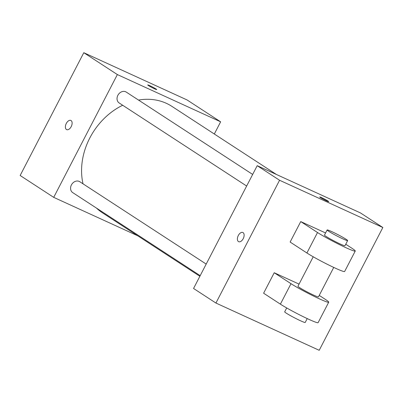 <?xml version="1.0" encoding="UTF-8"?>
<svg xmlns="http://www.w3.org/2000/svg" width="403" height="403" viewBox="0 0 403 403"><rect width="100%" height="100%" fill="white"/><g stroke="black" fill="none" stroke-linecap="round" stroke-linejoin="round"><path stroke-width="0.6" d="M137.75 235.805L53.71 197.359L20.15 175.491L83.799 52.702L187.073 99.954L220.637 121.817L214.315 134.008M53.71 197.359L117.359 74.57L83.799 52.702M71.074 120.552A5.053 2.902 114.6 0 1 71.301 126.431A5.053 2.902 114.6 0 1 66.651 129.625A5.053 2.902 114.6 0 1 66.117 123.822A5.053 2.902 114.6 0 1 70.857 120.432A5.053 2.902 114.6 0 1 71.074 120.552M276.438 174.484L171.864 106.347A63.548 51.861 123.1 0 0 166.343 103.309A63.548 51.861 123.1 0 0 138.506 100.065M122.683 105.254A63.548 51.861 123.1 0 0 83.018 183.823M96.468 208.084A63.548 51.861 123.1 0 0 102.483 212.829L199.868 276.282M117.359 74.57L220.637 121.817M206.195 264.076L79.789 181.723A6.493 5.299 123.1 0 0 79.225 181.41A6.493 5.299 123.1 0 0 71.598 184.604A6.493 5.299 123.1 0 0 72.701 192.599L200.19 275.662M252.661 174.439L126.255 92.086A6.493 5.299 123.1 0 0 125.691 91.773A6.493 5.299 123.1 0 0 118.064 94.967A6.493 5.299 123.1 0 0 119.167 102.967L246.651 186.03M154.666 88.856A5.053 0.353 -152.6 0 1 150.002 86.469A5.053 0.353 -152.6 0 1 147.73 84.932A5.053 0.353 -152.6 0 1 152.379 86.947A5.053 0.353 -152.6 0 1 156.707 89.587A5.053 0.353 -152.6 0 1 154.666 88.856M147.73 84.937A5.053 0.353 -152.6 0 1 152.379 86.952A5.053 0.353 -152.6 0 1 156.702 89.587M66.651 129.63A5.053 2.902 114.6 0 1 66.122 123.827A5.053 2.902 114.6 0 1 70.857 120.437M193.551 288.467L257.2 165.678L360.473 212.93L382.85 227.509L319.201 350.298L215.927 303.046L193.551 288.467L257.2 165.678L360.473 212.93M328.707 201.656A5.053 0.353 27.4 0 0 324.38 199.017A5.053 0.353 27.4 0 0 319.73 197.002A5.053 0.353 -152.6 0 1 324.385 199.011A5.053 0.353 -152.6 0 1 328.707 201.651A5.053 0.353 -152.6 0 1 325.417 200.326A5.053 0.353 -152.6 0 1 320.456 197.606A5.053 0.353 -152.6 0 1 319.73 197.002M215.927 303.046L279.576 180.257L257.2 165.678M279.576 180.257L382.85 227.509M243.205 238.692A5.053 2.902 114.6 0 1 238.657 241.694A5.053 2.902 114.6 0 1 238.123 235.891A5.053 2.902 114.6 0 1 242.863 232.501A5.053 2.902 114.6 0 1 243.205 238.692M242.863 232.501A5.053 2.902 -65.4 0 0 238.123 235.891A5.053 2.902 -65.4 0 0 238.657 241.694M345.754 244.238L351.945 248.273A23.107 1.617 -152.6 0 1 355.25 251.034L344.641 271.496A23.107 1.617 27.4 0 1 329.604 265.436A23.107 1.617 27.4 0 1 306.91 252.988L290.13 242.052L300.739 221.59L325.579 232.954M319.236 295.399L325.428 299.434A23.107 1.617 -152.6 0 1 328.727 302.195L318.118 322.657A23.107 1.617 -152.6 0 1 303.081 316.602A23.107 1.617 -152.6 0 1 280.392 304.149L263.612 293.218L274.221 272.75L299.056 284.115M333.739 267.421L318.471 296.875A11.556 0.806 -152.6 0 1 313.806 295.203A11.556 0.806 -152.6 0 1 303.152 289.747A11.556 0.806 -152.6 0 1 297.953 286.241L313.222 256.787M328.727 302.195A23.107 1.617 -152.6 0 1 313.69 296.134A23.107 1.617 -152.6 0 1 291.001 283.687L274.221 272.75M347.643 240.596L344.988 245.714A11.556 0.806 -152.6 0 1 340.328 244.042A11.556 0.806 -152.6 0 1 329.674 238.581A11.556 0.806 -152.6 0 1 324.475 235.08L327.125 229.962A11.556 0.806 -152.6 0 1 337.759 234.561A11.556 0.806 -152.6 0 1 347.643 240.596A11.556 0.806 -152.6 0 1 342.978 238.924A11.556 0.806 -152.6 0 1 332.324 233.468A11.556 0.806 -152.6 0 1 327.125 229.962M355.25 251.034A23.107 1.617 -152.6 0 1 340.208 244.974A23.107 1.617 -152.6 0 1 317.519 232.521L300.739 221.59M286.704 307.952L284.694 311.826A11.556 0.806 27.4 0 0 294.583 317.856A11.556 0.806 27.4 0 0 305.212 322.455L307.217 318.587M306.91 252.988L317.519 232.521M280.392 304.149L291.001 283.687"/></g></svg>
